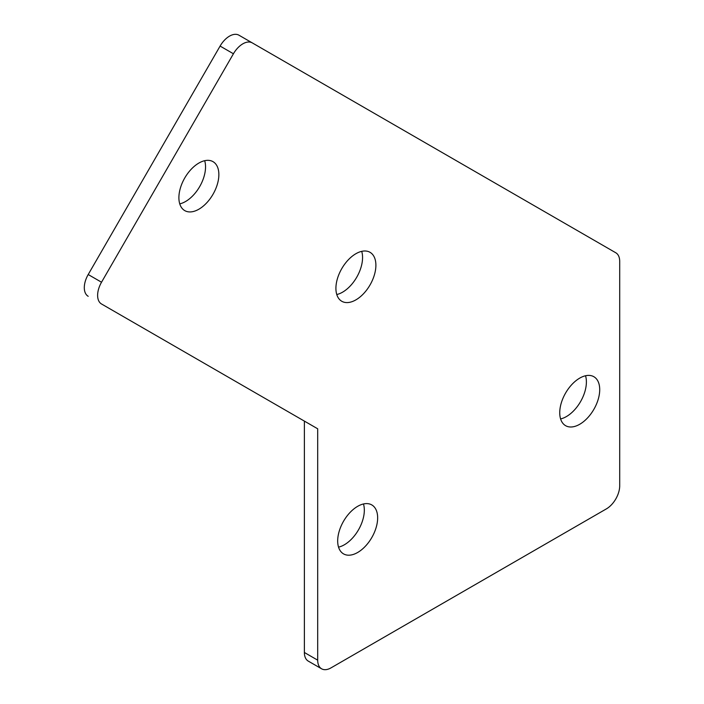 <?xml version="1.0" encoding="UTF-8"?>
<svg xmlns="http://www.w3.org/2000/svg" width="704" height="704" viewBox="0 0 704 704"><rect width="100%" height="100%" fill="white"/><g stroke="black" fill="none" stroke-linecap="round" stroke-linejoin="round"><path stroke-width="1.06" d="M321.596 668.8A18.841 10.877 -60 0 0 331.021 667.867L606.382 508.886A18.841 10.877 -60 0 0 619.705 485.813L619.705 261.404A18.841 10.877 -60 0 0 615.798 252.78L252.27 42.891A18.841 10.877 -60 0 0 233.429 53.768L101.526 282.225A18.841 10.877 -60 0 0 101.526 303.987L317.698 428.798L304.374 421.098L304.374 652.485A18.841 10.877 -60 0 0 308.273 661.109L321.596 668.8A18.841 10.877 -60 0 1 317.698 660.176L304.374 652.485M233.429 53.768L220.097 46.077L88.202 274.534A18.841 10.877 -60 0 0 88.202 296.296M317.698 428.798L317.698 660.176M252.27 42.891L238.946 35.2A18.841 10.877 -60 0 0 220.097 46.077M355.898 299.869A28.266 16.315 120 0 0 374.37 274.965A28.266 16.315 120 0 0 370.031 252.314A28.266 16.315 120 0 0 355.898 253.713A28.266 16.315 120 0 0 337.436 278.617A28.266 16.315 120 0 0 341.774 301.268A28.266 16.315 120 0 0 355.898 299.869M336.776 294.527A28.266 16.315 120 0 0 342.575 292.178A28.266 16.315 120 0 0 361.706 251.354M198.88 209.211A28.266 16.315 120 0 0 217.342 184.298A28.266 16.315 120 0 0 213.013 161.656A28.266 16.315 120 0 0 198.88 163.055A28.266 16.315 120 0 0 180.418 187.959A28.266 16.315 120 0 0 184.747 210.61A28.266 16.315 120 0 0 198.88 209.211M179.758 203.87A28.266 16.315 120 0 0 185.557 201.52A28.266 16.315 120 0 0 204.679 160.697M579.726 424.274A28.266 16.315 120 0 0 598.198 399.362A28.266 16.315 120 0 0 593.859 376.719A28.266 16.315 120 0 0 579.726 378.118A28.266 16.315 120 0 0 561.264 403.022A28.266 16.315 120 0 0 565.594 425.674A28.266 16.315 120 0 0 579.726 424.274M560.604 418.933A28.266 16.315 120 0 0 566.403 416.574A28.266 16.315 120 0 0 585.534 375.76M357.667 552.482A28.266 16.315 120 0 0 376.13 527.569A28.266 16.315 120 0 0 371.8 504.926A28.266 16.315 120 0 0 357.667 506.326A28.266 16.315 120 0 0 339.205 531.23A28.266 16.315 120 0 0 343.534 553.881A28.266 16.315 120 0 0 357.667 552.482M338.536 547.14A28.266 16.315 120 0 0 344.344 544.79A28.266 16.315 120 0 0 363.466 503.967M101.526 282.225L88.202 274.534"/></g></svg>
